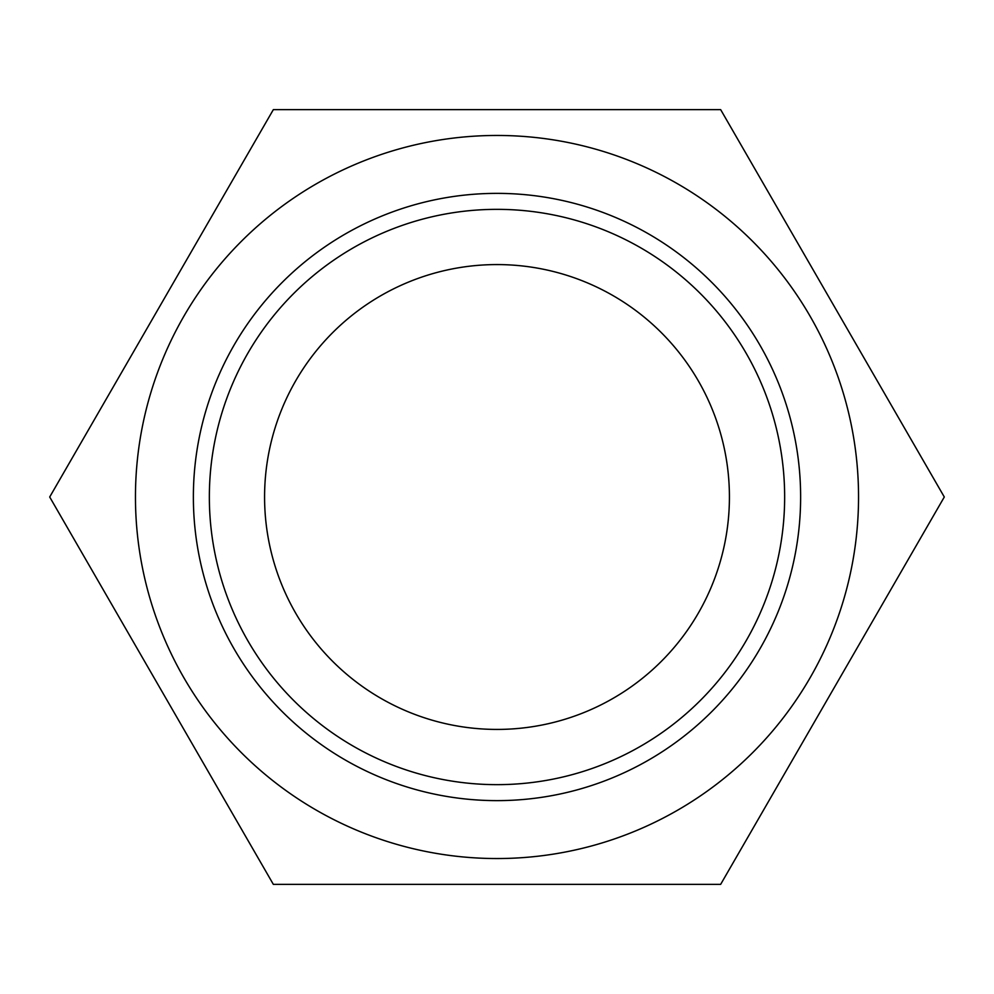 <?xml version="1.0" encoding="UTF-8"?>
<svg xmlns="http://www.w3.org/2000/svg" width="994" height="994" viewBox="0 0 994 994"><rect width="100%" height="100%" fill="white"/><g stroke="black" fill="none" stroke-linecap="round" stroke-linejoin="round"><path stroke-width="1.49" d="M800.63 497A303.63 303.63 0 0 0 497 193.37A303.63 303.63 0 0 0 193.37 497A303.63 303.63 0 0 0 497 800.63A303.63 303.63 0 0 0 800.63 497M858.543 497A361.543 361.543 0 0 0 497 135.457A361.543 361.543 0 0 0 135.457 497A361.543 361.543 0 0 0 497 858.543A361.543 361.543 0 0 0 858.543 497M729.422 497A232.422 232.422 0 0 0 497 264.578A232.422 232.422 0 0 0 264.578 497A232.422 232.422 0 0 0 497 729.422A232.422 232.422 0 0 0 729.422 497M784.651 497A287.651 287.651 0 0 1 497 784.651A287.651 287.651 0 0 1 209.349 497A287.651 287.651 0 0 1 497 209.349A287.651 287.651 0 0 1 784.651 497M49.7 497L273.35 884.374L720.65 884.374L944.3 497L720.65 109.626L273.35 109.626L49.7 497"/></g></svg>
